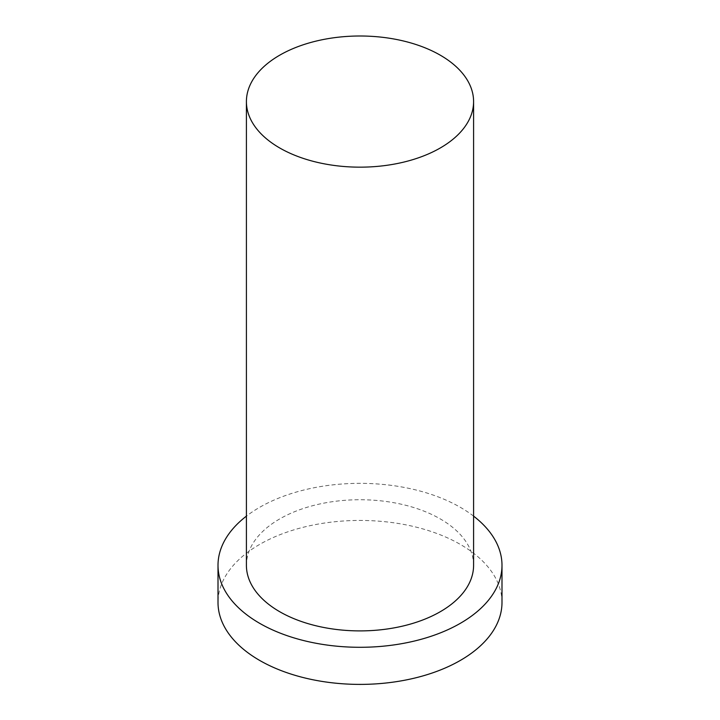 <?xml version="1.0" encoding="UTF-8"?>
<svg xmlns="http://www.w3.org/2000/svg" width="720" height="720" viewBox="0 0 720 720"><rect width="100%" height="100%" fill="white"/><g stroke="black" fill="none" stroke-linecap="round" stroke-linejoin="round"><path stroke-width="0.54" stroke-dasharray="3.6 2.7" d="M501.993 602.415A141.993 81.981 0 0 0 360 520.443A141.993 81.981 0 0 0 218.007 602.415M473.589 516.132A141.993 81.981 0 0 0 246.411 516.132M473.589 565.317A113.589 65.583 0 0 0 360 499.734A113.589 65.583 0 0 0 246.411 565.317"/><path stroke-width="1.08" d="M279.675 147.951A113.589 65.583 0 0 0 403.47 162.171A113.589 65.583 0 0 0 473.589 101.583A113.589 65.583 0 0 0 360 36A113.589 65.583 0 0 0 246.411 101.583A113.589 65.583 0 0 0 279.675 147.951M246.411 516.132A141.993 81.981 0 0 0 218.007 565.317L218.007 602.415A141.993 81.981 0 0 0 259.596 660.384A141.993 81.981 0 0 0 414.333 678.159A141.993 81.981 0 0 0 501.993 602.415L501.993 565.317A141.993 81.981 0 0 0 473.589 516.132M218.007 565.317A141.993 81.981 0 0 0 259.596 623.286A141.993 81.981 0 0 0 414.333 641.052A141.993 81.981 0 0 0 501.993 565.317M246.411 101.583L246.411 565.317A113.589 65.583 0 0 0 279.675 611.694A113.589 65.583 0 0 0 403.47 625.905A113.589 65.583 0 0 0 473.589 565.317L473.589 101.583"/></g></svg>
